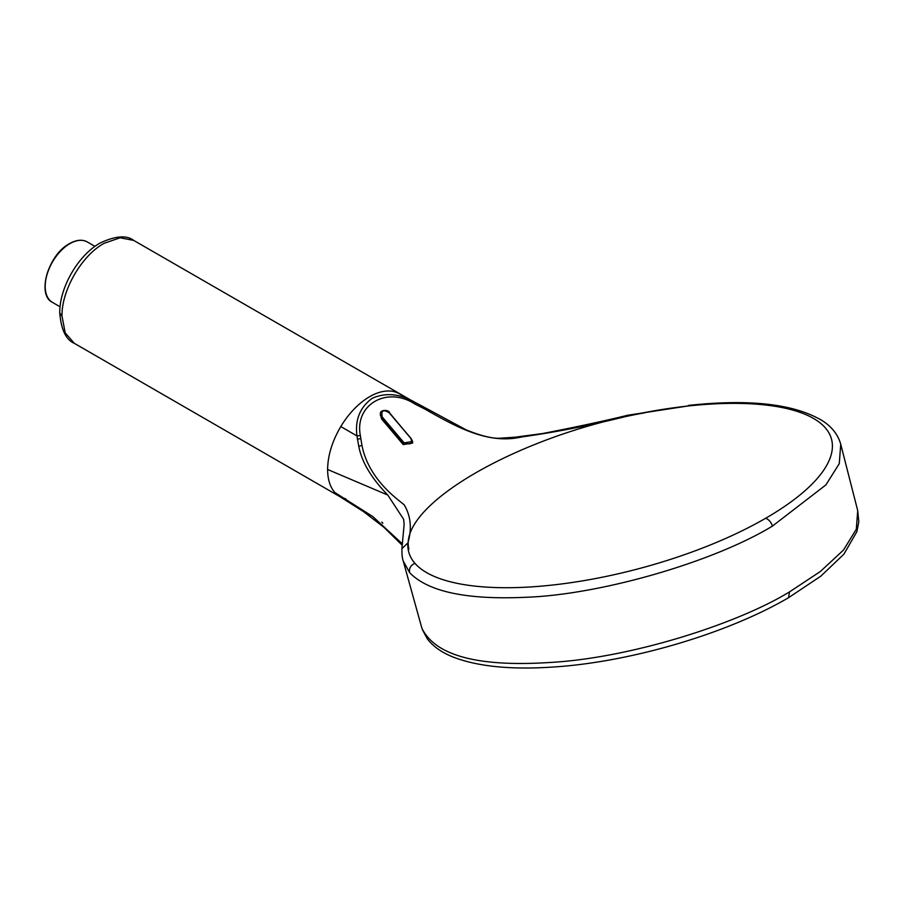 <?xml version="1.0" encoding="UTF-8"?>
<svg xmlns="http://www.w3.org/2000/svg" width="904" height="904" viewBox="0 0 904 904"><rect width="100%" height="100%" fill="white"/><g stroke="black" fill="none" stroke-linecap="round" stroke-linejoin="round"><path stroke-width="1.36" d="M414.936 563.316C410.721 565.181 408.947 568.288 409.614 572.627C428.078 591.815 467.029 600.03 526.49 597.25C600.855 594.572 713.437 562.005 772.389 526.128A7.639 4.418 -120 0 0 765.462 518.376A218.768 75.484 165.1 0 1 527.857 587.103A218.768 75.484 165.1 0 1 414.936 563.316A218.779 75.495 165.1 0 1 408.179 549.485L408.89 549.067C397.771 505.381 519.393 435.05 645.004 412.755L645.716 412.348A218.779 75.495 165.1 0 1 687.232 406.099L627.93 415.207L627.704 416.021A218.983 75.563 165.1 0 1 645.716 412.348M408.179 549.485A218.983 75.563 165.1 0 1 407.885 542.931C412.077 528.851 410.857 516.15 404.224 504.85C396.088 498.104 368.561 478.815 361.95 445.412L360.334 435.502C354.424 404.63 387.014 385.816 414.868 404.02L424.891 409.071C457.334 427.558 488.601 444.7 521.89 436.914C556.48 432.078 591.758 425.117 627.704 416.021M389.296 412.891C383.296 409.116 380.934 410.472 382.234 416.97L403.783 442.463C410.416 445.254 412.766 443.887 410.845 438.383L389.296 412.891L411.117 438.508L412.597 441.457L412.631 443.084L403.218 444.576L381.578 418.959L380.46 414.789M414.868 404.02A3.684 0.655 -63.5 0 0 415.083 402.393C400.144 393.715 385.872 392.325 372.278 398.246C359.984 407.275 354.876 419.84 356.967 435.943L358.775 446.305L361.95 445.412M418.168 405.602L418.484 404.144L414.043 401.884M59.754 312.987L62.003 316.117L65.201 332.841L74.309 343.317C66.003 339.802 61.156 329.689 59.754 312.987C59.381 287.698 78.083 255.301 100.174 242.984C115.497 235.842 126.673 234.983 133.713 240.419L412.653 401.173M418.45 404.144L466.249 429.908C481.753 436.169 493.403 438.915 501.2 438.135L515.133 437.197L542.626 433.524C575.95 427.072 604.38 420.97 627.93 415.207M398.427 393.274A59.415 34.295 120 0 0 369.612 396.709A59.415 34.295 120 0 0 340.808 426.541L356.967 435.943L360.334 435.502M402.393 543.869L372.821 516.579L334.864 492.522L339.915 496.669L345.882 498.94M358.775 446.305C362.606 466.803 377.318 484.239 387.805 495.064L327.61 469.47C327.802 455.492 332.209 441.175 340.808 426.541M382.833 523.258A111.881 64.602 -120 0 0 381.816 522.071L382.833 523.258M387.805 495.064L403.625 519.291L404.133 524.365L401.918 548.638L407.885 542.931M411.117 438.508L412.597 441.457L403.24 443.05L381.601 417.456L381.578 418.959M403.783 442.463L403.218 444.576M382.234 416.97L381.601 417.456L380.426 414.179L380.403 415.422M380.426 414.179C379.42 409.049 389.635 409.874 389.534 412.812L410.845 438.383M765.462 518.376A218.768 75.484 -14.9 0 0 816.64 420.371A218.768 75.484 -14.9 0 0 687.232 406.099M360.719 438.768A3.548 1.605 170.2 0 0 357.396 439.378M133.713 240.419L120.085 237.775L104.016 243.357C81.563 255.651 61.427 290.534 62.003 316.117M87.304 241.944A34.883 20.137 120 0 0 69.857 243.673A34.883 20.137 120 0 0 47.076 274.409A34.883 20.137 120 0 0 52.421 302.354C36.375 294.828 48.398 254.566 69.484 243.628C76.32 239.786 82.253 239.221 87.304 241.944L94.965 246.363M45.2 286.071A34.115 19.696 -60 0 1 69.314 243.99M414.405 402.065L425.355 407.873L424.891 409.071M409.614 572.627L403.195 560.921C402.257 558.389 401.839 554.299 401.918 548.649L401.918 548.638M421.546 627.003A225.717 77.88 165.1 0 1 421.546 626.969L422.089 628.664A225.717 77.88 165.1 0 1 421.546 627.003L403.184 560.853M688.238 405.433C749.879 398.766 794.706 403.941 822.73 420.936C832.03 427.016 838.031 434.767 840.731 444.192L839.285 463.628L825.906 484.906L772.389 526.128M422.089 628.664C435.864 655.829 478.476 667.096 549.926 662.474C629.297 658.191 736.218 624.461 789.486 591.917L788.548 597.691L820.821 576.164L843.952 554.118L856.924 531.563L858.8 521.721L857.715 510.647L856.314 529.236L843.5 550.061L820.38 571.486L789.486 591.917M334.864 492.522C330.084 487.041 327.666 479.357 327.61 469.47M52.421 302.354L60.082 306.784M399.308 393.76L410.97 400.302M788.548 597.702C727.132 633.647 630.393 662.135 553.237 667.028C512.252 669.796 479.572 666.734 455.187 657.841C442.7 653.219 433.366 646.823 427.196 638.676L422.405 629.67M840.731 444.237L857.715 510.647M339.972 496.703L363.51 511.607L383.94 527.314L402.235 545.27M74.309 343.317L339.701 496.533"/></g></svg>
